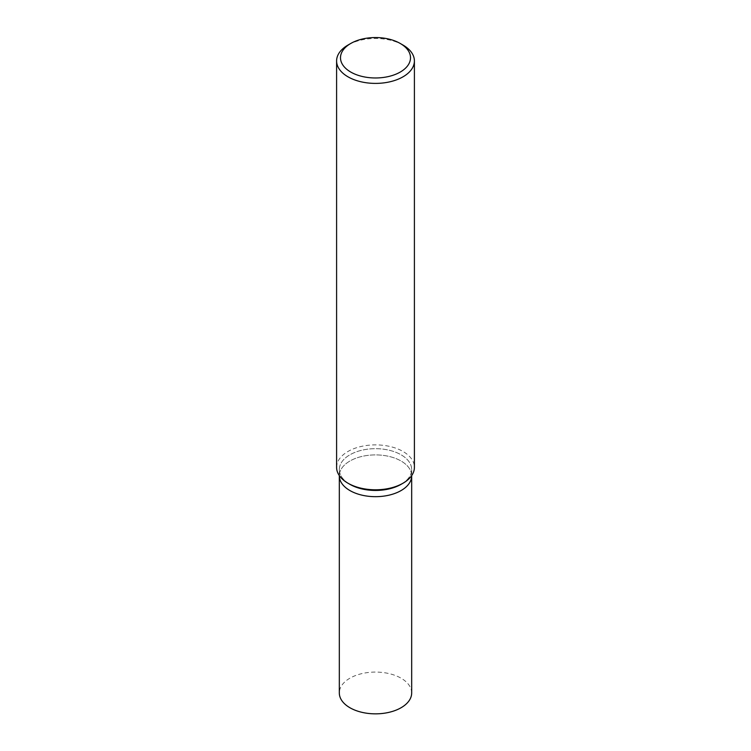 <?xml version="1.0" encoding="UTF-8"?>
<svg xmlns="http://www.w3.org/2000/svg" width="751" height="751" viewBox="0 0 751 751"><rect width="100%" height="100%" fill="white"/><g stroke="black" fill="none" stroke-linecap="round" stroke-linejoin="round"><path stroke-width="0.56" stroke-dasharray="3.75 2.82" d="M403.005 45.06A38.902 22.455 0 0 0 347.995 45.06M336.598 467.338A38.902 22.455 180 0 1 360.611 446.592A38.902 22.455 180 0 1 403.005 451.464A38.902 22.455 180 0 1 414.402 467.338M401.081 484.329A36.179 20.887 0 0 0 401.081 454.796A36.179 20.887 0 0 0 349.919 454.796A36.179 20.887 0 0 0 349.919 484.329A36.179 20.887 0 0 1 339.321 469.563L339.321 475.599M402.01 483.775A36.179 20.887 0 0 0 411.679 469.563A36.179 20.887 0 0 0 401.081 454.796A36.179 20.887 0 0 0 361.653 450.271A36.179 20.887 0 0 0 339.321 469.563M411.679 475.787A36.179 20.887 0 0 0 401.081 461.02A36.179 20.887 0 0 0 361.653 456.495A36.179 20.887 0 0 0 339.321 475.787A36.179 20.887 0 0 1 361.653 456.495A36.179 20.887 0 0 1 401.081 461.02A36.179 20.887 0 0 1 411.679 475.787M411.679 692.966A36.179 20.887 0 0 0 401.081 678.2A36.179 20.887 0 0 0 361.653 673.666A36.179 20.887 0 0 0 339.321 692.966M411.679 469.563L411.679 475.599"/><path stroke-width="1.13" d="M403.005 45.06L400.255 43.474A35.006 20.211 180 0 1 400.255 72.058A35.006 20.211 180 0 1 350.745 72.049A35.006 20.211 180 0 1 350.745 43.474A35.006 20.211 180 0 1 400.255 43.474L403.005 45.06A38.902 22.455 0 0 1 414.402 60.934L414.402 467.338A38.902 22.455 180 0 1 403.005 483.222A38.902 22.455 180 0 1 347.995 483.222L347.995 483.222A38.902 22.455 180 0 1 336.598 467.338L336.598 60.934A38.902 22.455 0 0 0 347.995 76.818A38.902 22.455 0 0 0 390.389 81.69A38.902 22.455 0 0 0 414.402 60.934M350.745 43.474L347.995 45.06A38.902 22.455 0 0 0 336.598 60.934M402.01 483.775A36.179 20.887 0 0 1 349.919 484.329L347.995 483.222L349.919 484.329A36.179 20.887 0 0 0 401.081 484.329L403.005 483.222M339.321 475.599L339.321 475.787A36.179 20.887 0 0 0 349.919 490.553A36.179 20.887 0 0 0 389.347 495.087A36.179 20.887 0 0 0 411.679 475.787L411.679 692.966A36.179 20.887 0 0 1 389.347 712.258A36.179 20.887 0 0 1 349.919 707.733A36.179 20.887 0 0 1 339.321 692.966L339.321 475.787A36.179 20.887 0 0 0 349.919 490.553A36.179 20.887 0 0 0 389.347 495.087A36.179 20.887 0 0 0 411.679 475.787L411.679 475.599"/></g></svg>
